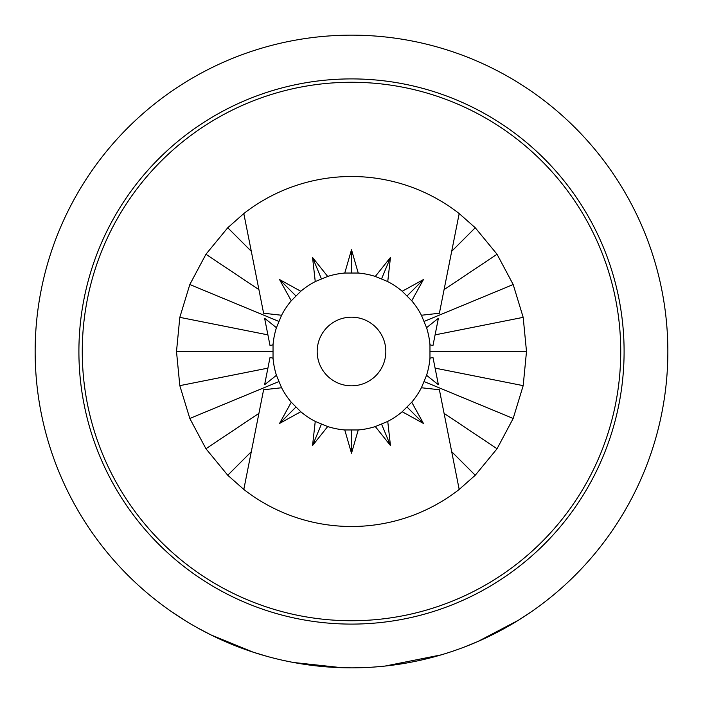 <?xml version="1.0" encoding="UTF-8"?>
<svg xmlns="http://www.w3.org/2000/svg" width="703" height="703" viewBox="0 0 703 703"><rect width="100%" height="100%" fill="white"/><g stroke="black" fill="none" stroke-linecap="round" stroke-linejoin="round"><path stroke-width="1.05" d="M170.557 610.995L185.223 620.626L170.557 610.995M351.5 385.824A34.324 34.324 0 0 0 385.824 351.5A34.324 34.324 0 0 0 351.5 317.176A34.324 34.324 0 0 0 317.176 351.5A34.324 34.324 0 0 0 351.5 385.824M351.5 78.903A272.597 272.597 0 0 0 78.903 351.5A272.597 272.597 0 0 0 351.5 624.097A272.597 272.597 0 0 0 624.097 351.5A272.597 272.597 0 0 0 351.5 78.903M441.229 654.862L385.068 666.066M383.416 666.233L374.585 667.006M447.082 653.069L445.623 653.526M464.006 647.164L477.978 641.47L518.419 620.231L531.037 611.97M351.57 667.85L351.5 667.85A316.35 316.35 0 0 0 667.85 351.5A316.35 316.35 0 0 0 351.5 35.15A316.35 316.35 0 0 0 35.15 351.5A316.35 316.35 0 0 0 351.5 667.85L341.948 667.709L293.538 662.49M358.574 667.771L353.372 667.841M483.752 116.988A269.231 269.231 0 0 1 484.736 585.45M351.5 620.731A269.231 269.231 0 0 0 620.731 351.5A269.231 269.231 0 0 0 351.5 82.269A269.231 269.231 0 0 0 82.269 351.5A269.231 269.231 0 0 0 351.5 620.731M281.587 315.252L276.437 327.695A78.754 78.754 0 0 0 273.036 344.769L273.036 358.231A78.754 78.754 0 0 0 276.437 375.305L281.587 387.748A78.754 78.754 0 0 0 291.262 402.221L300.779 411.738A78.754 78.754 0 0 0 315.252 421.413L327.695 426.563A78.754 78.754 0 0 0 344.769 429.964L358.231 429.964A78.754 78.754 0 0 0 375.305 426.563L387.748 421.413A78.754 78.754 0 0 0 402.221 411.738L411.738 402.221A78.754 78.754 0 0 0 421.413 387.748L426.563 375.305A78.754 78.754 0 0 0 429.964 358.231L429.964 344.769A78.754 78.754 0 0 0 426.563 327.695L421.413 315.252A78.754 78.754 0 0 0 411.738 300.779L402.221 291.262A78.754 78.754 0 0 0 387.748 281.587L375.305 276.437A78.754 78.754 0 0 0 358.231 273.036L344.769 273.036A78.754 78.754 0 0 0 327.695 276.437L315.252 281.587A78.754 78.754 0 0 0 300.779 291.262L291.262 300.779A78.754 78.754 0 0 0 281.587 315.252L263.607 313.239L243.809 213.563A175.003 175.003 0 0 1 459.191 213.563L451.695 251.305L475.246 227.754L459.191 213.563M243.809 213.563L227.754 227.754L206.269 253.862A175.003 175.003 0 0 0 205.715 254.688L189.819 284.53L179.959 316.868A175.003 175.003 0 0 0 179.766 317.844L176.497 351.5L179.766 385.156A175.003 175.003 0 0 0 179.959 386.132L189.819 418.47L205.715 448.312A175.003 175.003 0 0 0 206.269 449.138L227.754 475.246L243.809 489.437A175.003 175.003 0 0 0 459.191 489.437L475.246 475.246L496.731 449.138A175.003 175.003 0 0 0 497.285 448.312L513.181 418.47L523.041 386.132A175.003 175.003 0 0 0 523.234 385.156L526.503 351.5L523.234 317.844A175.003 175.003 0 0 0 523.041 316.868L513.181 284.53L497.285 254.688A175.003 175.003 0 0 0 496.731 253.862L475.246 227.754M523.234 317.844L522.197 317.545L435.095 334.874L432.96 345.63L429.964 344.769M430.254 351.5L526.503 351.5M258.924 289.645L206.787 254.811L205.715 254.688M278.74 321.368L189.819 284.53M251.305 251.305L227.754 227.754M300.779 291.262L279.53 279.53L291.262 300.779M295.814 295.814L279.53 279.53M327.695 276.437L312.545 257.465L315.252 281.587M321.368 278.74L312.545 257.465M358.231 273.036L351.5 249.714L344.769 273.036M351.5 272.746L351.5 249.714M407.186 295.814L423.47 279.53L402.221 291.262M451.695 251.305L444.076 289.645L496.213 254.811L496.731 253.862M411.738 300.779L423.47 279.53M444.076 289.645L439.393 313.239L421.413 315.252M424.261 321.368L513.181 284.53M497.285 254.688L496.213 254.811M387.748 281.587L390.455 257.465L375.305 276.437M381.632 278.74L390.455 257.465M206.269 253.862L206.787 254.811M273.036 344.769L270.04 345.63L267.905 334.874L180.803 317.545L179.766 317.844M267.905 334.874L264.6 318.248L276.437 327.695M179.959 316.868L180.803 317.545M272.746 351.5L176.497 351.5M426.563 327.695L438.4 318.248L435.095 334.874M522.197 317.545L523.041 316.868M407.186 407.186L423.47 423.47L411.738 402.221M402.221 411.738L423.47 423.47M381.632 424.261L390.455 445.535L387.748 421.413M351.5 430.254L351.5 453.286L358.231 429.964M321.368 424.261L312.545 445.535L327.695 426.563M295.814 407.186L279.53 423.47L300.779 411.738M291.262 402.221L279.53 423.47M315.252 421.413L312.545 445.535M344.769 429.964L351.5 453.286M375.305 426.563L390.455 445.535M523.041 386.132L522.197 385.455L523.234 385.156M496.731 449.138L496.213 448.189L497.285 448.312M179.766 385.156L180.803 385.455L179.959 386.132M205.715 448.312L206.787 448.189L206.269 449.138M426.563 375.305L438.4 384.752L432.96 357.37L429.964 358.231M435.095 368.126L522.197 385.455M459.191 489.437L439.393 389.761L421.413 387.748M444.076 413.355L496.213 448.189M424.261 381.632L513.181 418.47M451.695 451.695L475.246 475.246M281.587 387.748L263.607 389.761L243.809 489.437M251.305 451.695L227.754 475.246M273.036 358.231L270.04 357.37L264.6 384.752L276.437 375.305M267.905 368.126L180.803 385.455M278.74 381.632L189.819 418.47M258.924 413.355L206.787 448.189M219.248 586.012A269.231 269.231 0 0 1 218.264 117.55M336.421 667.49L298.793 663.43M291.903 662.182L283.212 660.389M267.658 656.54L253.212 652.191L210.926 634.897L197.578 627.876"/></g></svg>
